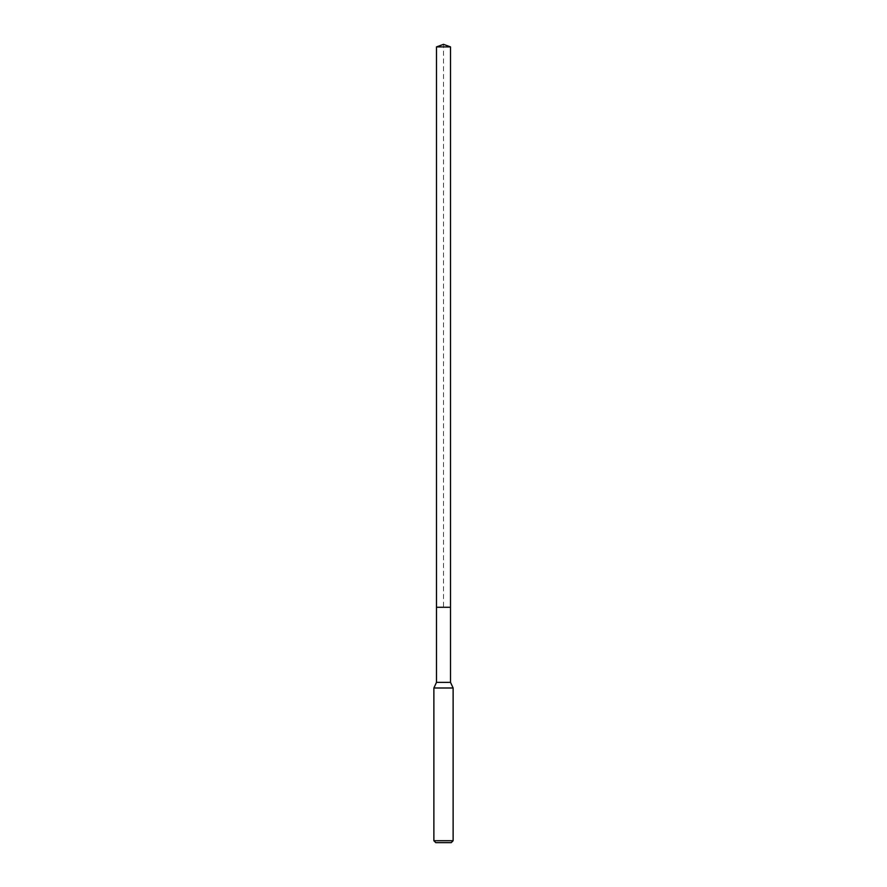 <?xml version="1.0" encoding="UTF-8"?>
<svg xmlns="http://www.w3.org/2000/svg" width="887" height="887" viewBox="0 0 887 887"><rect width="100%" height="100%" fill="white"/><g stroke="black" fill="none" stroke-linecap="round" stroke-linejoin="round"><path stroke-width="0.67" stroke-dasharray="4.43 3.33" d="M436.493 46.9L450.507 46.9M450.507 607.273L436.493 607.273L450.507 607.273M450.507 682.369L436.493 682.369M433.876 687.99L453.124 687.99M453.124 840.721L433.876 840.721M451.206 842.65L435.794 842.65M436.493 607.273L443.5 607.273L443.5 44.35"/><path stroke-width="1.33" d="M436.493 607.273L436.493 682.369L450.507 682.369L450.507 46.9L436.493 46.9L436.493 607.273L450.507 607.273L436.493 607.273L436.493 46.9L443.5 44.35L436.493 46.9M450.507 682.369L453.124 687.99L433.876 687.99L436.493 682.369M453.124 840.721L451.206 842.65L435.794 842.65L433.876 840.721L453.124 840.721L453.124 687.99M443.5 44.35L450.507 46.9M433.876 840.721L433.876 687.99"/></g></svg>
